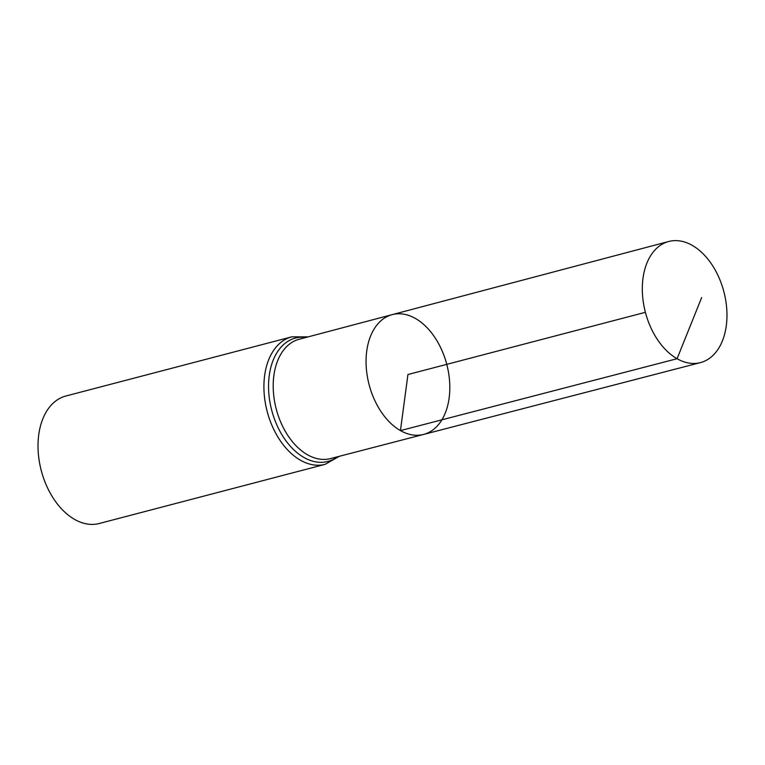 <?xml version="1.0" encoding="UTF-8"?>
<svg xmlns="http://www.w3.org/2000/svg" width="765" height="765" viewBox="0 0 765 765"><rect width="100%" height="100%" fill="white"/><g stroke="black" fill="none" stroke-linecap="round" stroke-linejoin="round"><path stroke-width="1.15" d="M392.187 314.635L299.23 339.23A61.697 39.99 75.3 0 0 273.421 392.072A61.697 39.99 75.3 0 0 307.463 454.754A61.697 39.99 75.3 0 0 330.499 458.589L423.571 434.444A61.927 40.134 -104.7 0 1 400.449 430.59A61.927 40.134 -104.7 0 1 366.282 367.678A61.927 40.134 -104.7 0 1 392.187 314.635A61.927 40.134 -104.7 0 1 446.76 364.35A61.927 40.134 -104.7 0 1 423.571 434.444A61.927 40.134 -104.7 0 1 400.449 430.59A61.927 40.134 -104.7 0 1 366.282 367.678A61.927 40.134 -104.7 0 1 392.187 314.635L668.715 241.491A62.596 40.574 -104.7 0 1 692.201 245.355A62.596 40.574 -104.7 0 1 726.75 309.05A62.596 40.574 -104.7 0 1 700.444 362.61A62.596 40.574 -104.7 0 1 677.073 358.718A62.596 40.574 -104.7 0 1 642.533 295.118A62.596 40.574 -104.7 0 1 668.715 241.491M308.104 336.877L291.771 336.839L65.876 396.012A65.895 42.706 75.3 0 0 38.25 452.421A65.895 42.706 75.3 0 0 74.616 519.416A65.895 42.706 75.3 0 0 99.278 523.499L325.173 464.326L339.383 456.284M645.392 312.321L407.936 374.525L400.449 430.59L677.073 358.718L701.658 297.575M291.771 336.839A65.895 42.706 75.3 0 0 264.145 393.248A65.895 42.706 75.3 0 0 300.511 460.243A65.895 42.706 75.3 0 0 325.173 464.326M306.191 337.384A63.791 41.348 75.3 0 0 268.563 384.747A63.791 41.348 75.3 0 0 303.982 457.499A63.791 41.348 75.3 0 0 337.47 456.782M423.571 434.444L700.444 362.61"/></g></svg>
